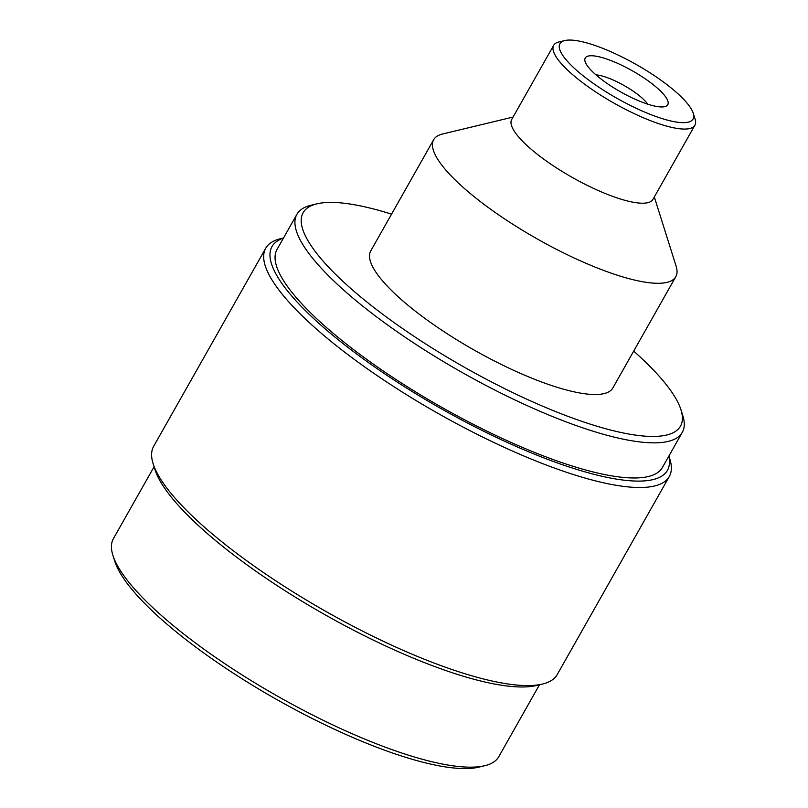 <?xml version="1.0" encoding="UTF-8"?>
<svg xmlns="http://www.w3.org/2000/svg" width="808" height="808" viewBox="0 0 808 808"><rect width="100%" height="100%" fill="white"/><g stroke="black" fill="none" stroke-linecap="round" stroke-linejoin="round"><path stroke-width="1.21" d="M588.699 55.964A47.43 12.059 29.5 0 0 585.113 61.59A47.43 12.059 29.5 0 0 619.999 91.536A47.43 12.059 29.5 0 0 664.297 106.747A47.43 12.059 29.5 0 0 664.762 106.646A47.43 12.059 29.5 0 0 643.602 77.709A47.43 12.059 29.5 0 0 588.699 55.964M687.477 122.311A76.508 19.453 29.5 0 0 693.254 113.251A76.508 19.453 29.5 0 0 636.977 64.933A76.508 19.453 29.5 0 0 565.519 40.4A76.508 19.453 29.5 0 0 564.772 40.562A76.508 19.453 29.5 0 0 598.92 87.234A76.508 19.453 29.5 0 0 687.477 122.311M564.772 40.562L558.823 41.986A81.143 20.634 29.5 0 0 553.672 45.309A81.143 20.634 29.5 0 0 603.93 97.192A81.143 20.634 29.5 0 0 688.961 128.704A81.143 20.634 29.5 0 0 694.91 125.22A81.143 20.634 29.5 0 0 695.092 119.089L693.254 113.251M553.672 45.309L511.716 119.463A81.143 20.634 29.5 0 0 561.974 171.347A81.143 20.634 29.5 0 0 647.006 202.848A81.143 20.634 29.5 0 0 652.955 199.364L694.91 125.22M513.08 117.059L442.511 134.017A139.097 35.37 29.5 0 0 433.674 139.703A139.097 35.37 29.5 0 0 519.827 228.654A139.097 35.37 29.5 0 0 665.6 282.669A139.097 35.37 29.5 0 0 675.801 276.69A139.097 35.37 29.5 0 0 676.114 266.185L654.318 196.96M433.674 139.703L370.741 250.934A139.097 35.37 29.5 0 0 456.894 339.875A139.097 35.37 29.5 0 0 602.667 393.9A139.097 35.37 29.5 0 0 612.868 387.921L675.801 276.69M391.557 214.14A216.756 55.116 29.5 0 0 319.039 203.384A216.756 55.116 29.5 0 0 316.928 203.828A216.756 55.116 29.5 0 0 413.656 336.077A216.756 55.116 29.5 0 0 664.57 435.472A216.756 55.116 29.5 0 0 680.962 409.797A216.756 55.116 29.5 0 0 633.684 351.126M316.928 203.828L310.979 205.262A221.392 56.297 29.5 0 0 296.9 214.312A221.392 56.297 29.5 0 0 434.027 355.884A221.392 56.297 29.5 0 0 666.055 441.855A221.392 56.297 29.5 0 0 682.285 432.351A221.392 56.297 29.5 0 0 682.8 415.625L680.962 409.797M296.9 214.312L277.033 249.44A221.392 56.297 29.5 0 0 414.161 391.011A221.392 56.297 29.5 0 0 646.188 476.983A221.392 56.297 29.5 0 0 662.419 467.479L682.285 432.351M283.416 238.148A227.189 57.772 29.5 0 0 391.446 378.316A227.189 57.772 29.5 0 0 650.804 480.083A227.189 57.772 29.5 0 0 668.802 456.187M283.497 237.996L280.477 238.724A231.825 58.954 29.5 0 0 265.741 248.197A231.825 58.954 29.5 0 0 409.333 396.445A231.825 58.954 29.5 0 0 652.288 486.466A231.825 58.954 29.5 0 0 669.287 476.518A231.825 58.954 29.5 0 0 669.822 459.005L668.883 456.035M265.741 248.197L153.682 446.269A231.825 58.954 29.5 0 0 153.146 463.772A231.825 58.954 29.5 0 0 323.695 610.181A231.825 58.954 29.5 0 0 540.229 684.538A231.825 58.954 29.5 0 0 542.491 684.053A231.825 58.954 29.5 0 0 557.227 674.579L669.287 476.518M153.146 463.772L154.984 469.61A227.189 57.772 29.5 0 0 322.119 613.09A227.189 57.772 29.5 0 0 534.33 685.962A227.189 57.772 29.5 0 0 536.542 685.487L542.491 684.053M154.086 466.741L113.413 538.633A221.392 56.297 29.5 0 0 112.908 555.349A221.392 56.297 29.5 0 0 275.77 695.173A221.392 56.297 29.5 0 0 482.568 766.176A221.392 56.297 29.5 0 0 484.729 765.721A221.392 56.297 29.5 0 0 498.799 756.672L539.471 684.78M112.908 555.349L114.746 561.186A216.756 55.116 29.5 0 0 274.205 698.082A216.756 55.116 29.5 0 0 476.659 767.6A216.756 55.116 29.5 0 0 478.78 767.145L484.729 765.721M647.784 104.192A33.613 8.545 29.5 0 0 624.13 85.547A33.613 8.545 29.5 0 0 595.961 74.871"/></g></svg>
